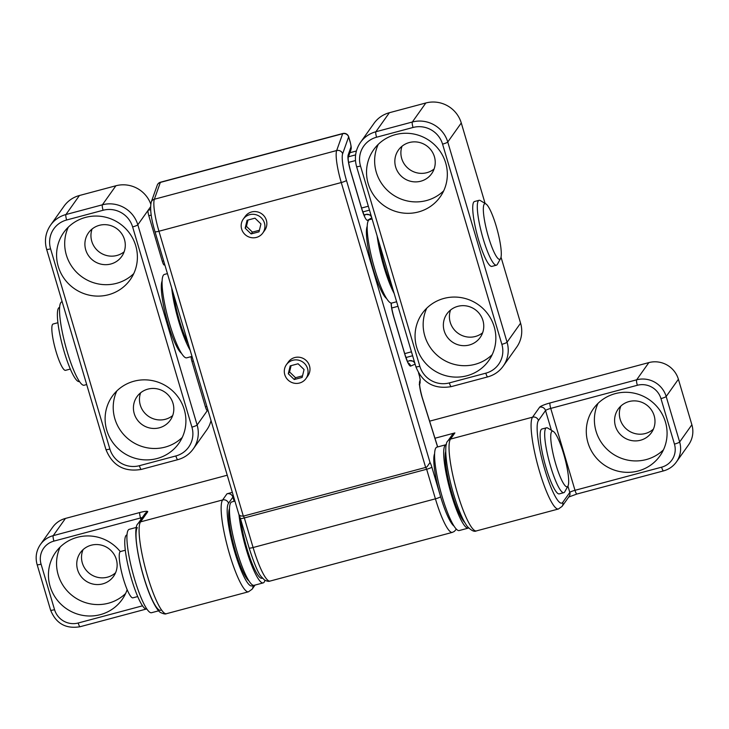 <?xml version="1.0" encoding="UTF-8"?>
<svg xmlns="http://www.w3.org/2000/svg" width="729" height="729" viewBox="0 0 729 729"><rect width="100%" height="100%" fill="white"/><g stroke="black" fill="none" stroke-linecap="round" stroke-linejoin="round"><path stroke-width="1.09" d="M102.68 583.883A20.385 19.829 35.4 0 1 80.591 575.864A20.385 19.829 35.4 0 1 80.327 552.746A20.385 19.829 35.4 0 1 91.225 545.21A20.385 19.829 35.4 0 1 113.305 553.229A20.385 19.829 35.4 0 1 113.569 576.347A20.385 19.829 35.4 0 1 102.68 583.883M115.592 572.739A20.385 19.829 35.4 0 1 107.436 577.177A20.385 19.829 35.4 0 1 86.678 570.816A20.385 19.829 35.4 0 1 83.07 549.648M127.156 589.661A40.769 39.658 35.4 0 1 122.089 599.566A40.769 39.658 35.4 0 1 100.301 614.647A40.769 39.658 35.4 0 1 56.124 598.609A40.769 39.658 35.4 0 1 55.595 552.372A40.769 39.658 35.4 0 1 77.383 537.291A40.769 39.658 35.4 0 1 120.258 551.616M125.616 593.488A40.769 39.658 35.4 0 1 108.402 603.22A40.769 39.658 35.4 0 1 66.457 590.025A40.769 39.658 35.4 0 1 60.17 547.032M629.063 401.551A20.385 19.829 -144.6 0 0 618.174 409.097A20.385 19.829 -144.6 0 0 618.429 432.215A20.385 19.829 -144.6 0 0 640.518 440.234A20.385 19.829 -144.6 0 0 651.416 432.689A20.385 19.829 -144.6 0 0 651.152 409.58A20.385 19.829 -144.6 0 0 629.063 401.551M620.908 405.998A20.385 19.829 -144.6 0 0 624.516 427.167A20.385 19.829 -144.6 0 0 645.283 433.527A20.385 19.829 -144.6 0 0 653.43 429.08M615.23 393.642A40.769 39.658 -144.6 0 0 593.442 408.714A40.769 39.658 -144.6 0 0 593.971 454.951A40.769 39.658 -144.6 0 0 638.139 470.989A40.769 39.658 -144.6 0 0 659.927 455.917A40.769 39.658 -144.6 0 0 659.399 409.68A40.769 39.658 -144.6 0 0 615.23 393.642M598.017 403.374A40.769 39.658 -144.6 0 0 604.305 446.367A40.769 39.658 -144.6 0 0 646.249 459.571A40.769 39.658 -144.6 0 0 663.463 449.829M255.05 585.068L252.134 589.178L248.471 591.793A47.968 8.648 -105 0 1 228.678 551.115A47.968 8.648 -105 0 1 222.618 499.957L226.992 493.788L232.214 492.394M434.967 438.238L454.887 432.917L450.513 439.086A47.968 8.648 75 0 0 456.573 490.243A47.968 8.648 75 0 0 476.365 530.922C474.297 532.07 471.28 530.575 467.316 526.438C463.553 521.299 459.717 512.861 455.807 501.124C446.85 474.433 442.94 444.198 447.952 440.854A4.793 4.666 35.4 0 1 450.513 439.086L532.562 417.17L539.633 407.201A9.595 1.394 163.5 0 1 550.04 402.955L636.645 379.818L648.865 362.595L429.627 421.162M227.138 475.244L65.446 518.428L53.217 535.651L139.822 512.523A9.595 1.394 163.5 0 1 147.65 511.895L140.569 521.864A47.968 8.648 75 0 0 146.629 573.03A47.968 8.648 75 0 0 166.422 613.709C165.483 614.31 163.597 613.946 160.781 612.606C158.248 611.932 151.632 601.707 145.864 583.911C136.906 557.22 132.997 526.985 138.009 523.641A4.793 4.666 35.4 0 1 140.569 521.864L222.618 499.957A4.793 4.666 35.4 0 1 228.523 503.283A43.166 7.782 75 0 0 234.856 552.391A43.166 7.782 75 0 0 252.781 585.187L252.799 585.159M140.97 519.476L140.524 517.973L53.919 541.109A19.182 18.662 -144.6 0 0 41.079 564.173L54.557 609.672A19.182 18.662 -144.6 0 0 78.185 623.003A4.793 0.866 75 0 0 80.062 626.73C65.838 629.091 56.015 623.559 50.602 610.137L37.124 564.629C35.138 557.384 36.231 550.677 40.405 544.517L52.625 527.295A23.984 23.328 35.4 0 1 65.446 518.428M648.865 362.595A23.984 23.328 35.4 0 1 678.398 379.262L666.169 396.485L679.647 441.984L691.876 424.761L678.398 379.262M691.876 424.761A23.984 23.328 35.4 0 1 688.641 444.726L676.412 461.949A23.984 23.328 35.4 0 0 679.647 441.984A4.793 0.702 163.5 0 1 674.443 444.107L660.966 398.608A19.182 18.662 -144.6 0 0 637.346 385.276L550.741 408.404L574.999 490.307L661.604 467.18A19.182 18.662 -144.6 0 0 674.443 444.107M234.137 501.297L232.897 497.123L228.523 503.283M447.952 440.854L452.326 434.694A4.793 4.666 35.4 0 1 454.887 432.917M226.992 493.788A4.793 4.666 35.4 0 1 232.897 497.123M286.397 364.71L288.329 361.994A11.992 11.664 35.4 0 1 307.729 362.277A11.992 11.664 35.4 0 1 307.884 375.872L305.952 378.588A11.992 11.664 -144.6 0 0 298.052 360.071A11.992 11.664 -144.6 0 0 284.784 374.697A11.992 11.664 -144.6 0 0 305.952 378.588M243.267 219.11L245.199 216.395A11.992 11.664 35.4 0 1 264.6 216.677A11.992 11.664 35.4 0 1 264.755 230.273L262.823 232.988A11.992 11.664 -144.6 0 0 254.922 214.481A11.992 11.664 -144.6 0 0 241.654 229.097A11.992 11.664 -144.6 0 0 262.823 232.988M371.763 217.825L367.571 220.258A14.389 2.597 -105 0 1 361.812 209.123L350.494 170.905A14.389 2.597 -105 0 1 348.189 154.922L350.877 147.24A4.793 0.866 75 0 0 350.111 141.909L348.635 136.924L342.639 153.755A23.984 4.328 75 0 0 346.466 180.418L430.019 462.496L427.03 466.797L425.654 467.435L243.331 516.132L240.534 515.913L238.984 514.802L154.995 231.694A4.793 0.702 163.5 0 0 158.949 231.239L243.331 516.132M350.111 141.909A4.793 0.702 -16.5 0 0 350.148 141.763L348.672 136.779A4.793 0.702 -16.5 0 1 348.635 136.924A4.793 4.565 -160.4 0 0 342.666 133.717L160.344 182.414A4.793 4.565 -160.4 0 0 157.236 185.23L151.24 202.061C149.819 208.704 151.067 218.582 154.995 231.694M110.826 263.998A20.385 19.829 -144.6 0 0 121.716 256.453A20.385 19.829 -144.6 0 0 121.451 233.344A20.385 19.829 -144.6 0 0 99.372 225.325A20.385 19.829 -144.6 0 0 88.473 232.861A20.385 19.829 -144.6 0 0 88.738 255.979A20.385 19.829 -144.6 0 0 110.826 263.998M92.082 229.015A20.385 19.829 -144.6 0 0 96.51 249.546A20.385 19.829 -144.6 0 0 116.877 255.478A20.385 19.829 -144.6 0 0 124.158 251.778M108.448 294.753A40.769 39.658 -144.6 0 0 130.236 279.681A40.769 39.658 -144.6 0 0 129.707 233.444A40.769 39.658 -144.6 0 0 85.53 217.406A40.769 39.658 -144.6 0 0 63.742 232.478A40.769 39.658 -144.6 0 0 64.27 278.715A40.769 39.658 -144.6 0 0 108.448 294.753M68.316 227.138A40.769 39.658 -144.6 0 0 74.604 270.131A40.769 39.658 -144.6 0 0 116.549 283.335A40.769 39.658 -144.6 0 0 133.762 273.594M159.341 427.795A20.385 19.829 35.4 0 1 137.252 419.776A20.385 19.829 35.4 0 1 136.997 396.658A20.385 19.829 35.4 0 1 147.887 389.122A20.385 19.829 35.4 0 1 169.975 397.141A20.385 19.829 35.4 0 1 170.24 420.259A20.385 19.829 35.4 0 1 159.341 427.795M172.673 415.576A20.385 19.829 35.4 0 1 165.392 419.275A20.385 19.829 35.4 0 1 145.025 413.343A20.385 19.829 35.4 0 1 140.606 392.813M156.963 458.55A40.769 39.658 35.4 0 1 112.795 442.512A40.769 39.658 35.4 0 1 112.266 396.275A40.769 39.658 35.4 0 1 134.054 381.203A40.769 39.658 35.4 0 1 178.222 397.241A40.769 39.658 35.4 0 1 178.751 443.478A40.769 39.658 35.4 0 1 156.963 458.55M182.286 437.391A40.769 39.658 35.4 0 1 165.073 447.132A40.769 39.658 35.4 0 1 123.128 433.928A40.769 39.658 35.4 0 1 116.84 390.935M409.315 142.538A20.385 19.829 35.4 0 1 431.395 150.557A20.385 19.829 35.4 0 1 431.659 173.675A20.385 19.829 35.4 0 1 420.77 181.211A20.385 19.829 35.4 0 1 398.681 173.192A20.385 19.829 35.4 0 1 398.417 150.074A20.385 19.829 35.4 0 1 409.315 142.538M434.101 168.991A20.385 19.829 35.4 0 1 426.811 172.691A20.385 19.829 35.4 0 1 406.445 166.768A20.385 19.829 35.4 0 1 402.025 146.228M395.473 134.619A40.769 39.658 35.4 0 1 439.651 150.657A40.769 39.658 35.4 0 1 440.179 196.894A40.769 39.658 35.4 0 1 418.391 211.966A40.769 39.658 35.4 0 1 374.214 195.928A40.769 39.658 35.4 0 1 373.685 149.691A40.769 39.658 35.4 0 1 395.473 134.619M443.706 190.816A40.769 39.658 35.4 0 1 426.492 200.548A40.769 39.658 35.4 0 1 384.548 187.344A40.769 39.658 35.4 0 1 378.26 144.351M457.83 306.335A20.385 19.829 -144.6 0 0 446.932 313.871A20.385 19.829 -144.6 0 0 447.196 336.989A20.385 19.829 -144.6 0 0 469.285 345.008A20.385 19.829 -144.6 0 0 480.183 337.472A20.385 19.829 -144.6 0 0 479.919 314.354A20.385 19.829 -144.6 0 0 457.83 306.335M450.549 310.025A20.385 19.829 -144.6 0 0 454.969 330.565A20.385 19.829 -144.6 0 0 475.335 336.488A20.385 19.829 -144.6 0 0 482.616 332.798M443.997 298.416A40.769 39.658 -144.6 0 0 422.209 313.488A40.769 39.658 -144.6 0 0 422.738 359.725A40.769 39.658 -144.6 0 0 466.906 375.763A40.769 39.658 -144.6 0 0 488.694 360.691A40.769 39.658 -144.6 0 0 488.166 314.454A40.769 39.658 -144.6 0 0 443.997 298.416M426.784 308.148A40.769 39.658 -144.6 0 0 433.072 351.141A40.769 39.658 -144.6 0 0 475.016 364.345A40.769 39.658 -144.6 0 0 492.23 354.613M150.548 206.872L137.817 224.796L197.122 424.998A28.777 27.994 35.4 0 1 193.24 448.955L206.754 429.928A28.777 27.994 -144.6 0 0 210.982 420.715M150.757 204.029A28.777 27.994 -144.6 0 0 115.902 185.767L79.434 195.509A28.777 27.994 -144.6 0 0 64.052 206.152L50.538 225.179A28.777 27.994 35.4 0 1 65.92 214.545L102.388 204.803A28.777 27.994 35.4 0 1 137.817 224.796A4.793 0.702 163.5 0 1 132.623 226.919A23.984 23.328 -144.6 0 0 103.09 210.262L66.631 219.994A23.984 23.328 -144.6 0 0 50.574 248.835L109.879 449.037A23.984 23.328 -144.6 0 0 139.403 465.694L175.871 455.953A23.984 23.328 -144.6 0 0 191.918 427.121L132.623 226.919M356.399 150.994L349.902 152.725M485.113 203.446L461.275 122.982A28.777 27.994 -144.6 0 0 425.845 102.98L389.377 112.722A28.777 27.994 -144.6 0 0 373.995 123.365L360.481 142.401A28.777 27.994 35.4 0 1 375.863 131.758L412.332 122.016A28.777 27.994 35.4 0 1 447.761 142.009L507.065 342.211A28.777 27.994 35.4 0 1 503.183 366.177L516.697 347.141A28.777 27.994 -144.6 0 0 520.579 323.175L501.023 257.155M207.419 410.491A4.793 0.866 -105 0 1 207.309 410.573A4.793 0.866 -105 0 1 205.423 406.846L206.772 406.49M193.294 360.992L191.946 361.347L205.423 406.846M191.946 361.347A4.793 0.866 -105 0 1 191.098 356.654M164.289 264.891A4.793 0.866 -105 0 1 164.18 264.982A4.793 0.866 -105 0 1 162.294 261.255L163.642 260.891M151.231 215.11L148.816 215.748L162.294 261.255M148.816 215.748A4.793 0.866 -105 0 1 148.115 210.298L150.63 209.624M125.324 550.222L120.513 551.507A23.984 4.328 75 0 0 123.483 579.2A23.984 4.328 75 0 0 132.888 597.844L137.699 596.559M553.329 431.44L547.707 428.06A33.57 6.06 75 0 0 546.486 427.795L541.929 429.017A33.57 6.06 75 0 0 546.094 467.799A33.57 6.06 75 0 0 559.261 493.888L563.818 492.676A33.57 6.06 75 0 0 564.738 491.838L567.927 486.106A28.777 5.194 75 0 0 563.572 453.575A28.777 5.194 75 0 0 553.329 431.44A28.777 5.194 75 0 0 555.853 464.455A28.777 5.194 75 0 0 567.927 486.106L569.805 492.43A4.793 0.702 163.5 0 1 574.999 490.307A4.793 0.866 -105 0 0 576.885 494.034L663.481 470.907A4.793 0.866 -105 0 1 661.604 467.18M546.486 427.795A33.57 6.06 75 0 0 550.65 466.578A33.57 6.06 75 0 0 563.818 492.676M57.928 322.719L53.126 324.004A23.984 4.328 75 0 0 56.097 351.706A23.984 4.328 75 0 0 65.501 370.341L70.312 369.056M485.942 203.938L480.32 200.566A33.57 6.06 75 0 0 479.099 200.302L474.543 201.514A33.57 6.06 75 0 0 478.698 240.297A33.57 6.06 75 0 0 491.865 266.395L496.431 265.174A33.57 6.06 75 0 0 497.351 264.335L500.541 258.604A28.777 5.194 75 0 0 496.185 226.081A28.777 5.194 75 0 0 485.942 203.938A28.777 5.194 75 0 0 488.457 236.961A28.777 5.194 75 0 0 500.541 258.604M479.099 200.302A33.57 6.06 75 0 0 483.263 239.085A33.57 6.06 75 0 0 496.431 265.174M229.526 508.459A38.373 6.916 75 0 0 235.148 550.286A38.373 6.916 75 0 0 248.844 580.794M262.431 578.133L261.948 578.261A38.373 6.916 -105 0 1 247.441 550.249A38.373 6.916 -105 0 1 240.616 519.203M434.63 453.675A38.373 6.916 75 0 0 441.154 498.508A38.373 6.916 75 0 0 453.957 526.01A38.373 6.916 75 0 1 440.617 496.704L431.85 467.125A7.199 1.294 -105 0 0 430.019 462.496M464.728 522.447A38.373 6.916 -105 0 1 452.007 493.661A38.373 6.916 -105 0 1 445.756 451.397M162.139 280.957A38.373 6.916 75 0 0 168.117 323.986A38.373 6.916 75 0 0 181.457 353.301M188.155 343.641A38.373 6.916 -105 0 1 179.507 320.942A38.373 6.916 -105 0 1 173.575 294.434M367.243 226.172A38.373 6.916 75 0 0 373.221 269.211A38.373 6.916 75 0 0 386.57 298.516M392.129 286.579A38.373 6.916 -105 0 1 384.62 266.167A38.373 6.916 -105 0 1 379.171 242.839M259.014 231.822L260.946 223.94L254.977 218.171L247.076 220.276L245.154 228.159L251.122 233.927L259.014 231.822M247.978 220.04L246.438 226.345L252.407 232.114L259.396 230.255M252.407 232.114L251.122 233.927M246.438 226.345L245.154 228.159M290.206 365.876L288.283 373.758L294.252 379.527L302.143 377.422L304.066 369.539L298.097 363.771L290.206 365.876M291.108 365.639L289.568 371.945L288.283 373.758M289.568 371.945L295.537 377.713L302.526 375.845M295.537 377.713L294.252 379.527M160.626 610.291A43.166 7.782 -105 0 1 142.82 573.687A43.166 7.782 -105 0 1 137.362 527.632M158.703 610.811L151.514 612.725A43.166 7.782 -105 0 1 133.699 576.12A43.166 7.782 -105 0 1 128.249 530.074A43.166 7.782 -105 0 1 129.233 529.318L136.423 527.395M264.955 580.266A43.166 7.782 -105 0 1 264.171 582.143A43.166 7.782 -105 0 1 263.187 582.899A43.166 7.782 -105 0 1 249.719 560.027A43.166 7.782 -105 0 1 239.012 514.838M263.187 582.899L254.066 585.332A43.166 7.782 -105 0 1 236.251 548.727A43.166 7.782 -105 0 1 230.801 502.682A43.166 7.782 -105 0 1 231.786 501.926L234.802 501.115M468.61 527.987A43.166 7.782 -105 0 1 468.291 528.115A43.166 7.782 -105 0 1 450.476 491.51A43.166 7.782 -105 0 1 445.027 445.455A43.166 7.782 -105 0 1 446.011 444.699A43.166 7.782 -105 0 1 446.348 444.654M468.291 528.115L459.179 530.548A43.166 7.782 -105 0 1 441.364 493.943A43.166 7.782 -105 0 1 435.906 447.898A43.166 7.782 -105 0 1 436.899 447.141L446.011 444.699M86.687 384.548L84.127 385.231A43.166 7.782 -105 0 1 66.312 348.617A43.166 7.782 -105 0 1 60.853 302.571A43.166 7.782 -105 0 1 61.847 301.815L62.156 301.733M190.032 349.984A43.166 7.782 -105 0 1 171.698 288.101M191.937 356.435L186.679 357.839A43.166 7.782 -105 0 1 168.864 321.225A43.166 7.782 -105 0 1 163.414 275.179A43.166 7.782 -105 0 1 164.399 274.423L167.415 273.621M394.189 293.523A43.166 7.782 -105 0 1 377.121 235.895M396.631 301.76L391.792 303.054A43.166 7.782 -105 0 1 373.977 266.44A43.166 7.782 -105 0 1 368.519 220.395A43.166 7.782 -105 0 1 369.512 219.639L372.1 218.946M127.028 534.867L126.828 534.922A38.373 6.916 75 0 0 125.944 535.596A38.373 6.916 75 0 0 130.792 576.521A38.373 6.916 75 0 0 146.629 609.061L146.83 609.016M59.641 307.374L59.441 307.428A38.373 6.916 75 0 0 58.557 308.094A38.373 6.916 75 0 0 63.405 349.027A38.373 6.916 75 0 0 79.242 381.568L79.443 381.513M562.077 506.391L558.414 509.006A47.968 8.648 -105 0 1 538.622 468.337A47.968 8.648 -105 0 1 532.562 417.17A4.793 4.666 -144.6 0 1 538.467 420.505A43.166 7.782 75 0 0 544.8 469.613A43.166 7.782 75 0 0 562.724 502.399L569.805 492.43A4.793 4.666 -144.6 0 1 569.158 496.422L562.077 506.391A4.793 4.666 -144.6 0 0 562.724 502.399M78.185 623.003L142.51 605.826M551.388 430.274L545.538 410.527L538.467 420.505M40.405 544.517A23.984 23.328 35.4 0 1 53.217 535.651A4.793 0.866 75 0 0 53.919 541.109M637.346 385.276A4.793 0.866 -105 0 1 636.645 379.818A23.984 23.328 35.4 0 1 666.169 396.485A4.793 0.702 -16.5 0 1 660.966 398.608M142.328 517.563A4.793 0.702 -16.5 0 0 140.524 517.973A4.793 0.866 75 0 1 139.822 512.523M550.04 402.955A4.793 0.866 -105 0 0 550.741 408.404A4.793 0.702 -16.5 0 0 545.538 410.527A4.793 4.666 -144.6 0 0 539.633 407.201M50.602 610.137A4.793 0.702 -16.5 0 0 54.557 609.672M37.124 564.629A4.793 0.702 -16.5 0 0 41.079 564.173M147.65 511.895A4.793 4.666 -144.6 0 0 145.089 513.672L138.009 523.641M252.134 589.178A4.793 4.666 -144.6 0 0 252.781 585.187M663.6 470.816A4.793 0.866 -105 0 1 663.481 470.907C668.857 469.412 673.168 466.432 676.412 461.949M576.994 493.952A4.793 0.866 -105 0 1 576.885 494.034L568.52 497.105M437.6 446.95L422.364 398.225A14.389 2.597 -105 0 1 422.036 397.132A14.389 2.597 -105 0 1 419.922 380.766L419.94 380.729A4.793 0.866 75 0 0 419.239 375.28L418.537 372.929M419.74 383.928A4.793 4.666 -144.6 0 0 419.922 380.766M456.336 529.154L454.331 531.432L452.344 532.38A43.166 7.782 -105 0 1 435.413 498.827L253.091 547.525A43.166 7.782 75 0 0 270.022 581.077C268.719 581.66 266.823 581.259 264.326 579.856L261.173 576.566C258.13 573.112 254.111 563.581 249.136 547.98A4.793 0.702 -16.5 0 0 253.091 547.525L244.333 517.945L426.647 469.248L425.772 467.398M407.493 361.529L409.361 360.718A9.595 1.731 -105 0 0 409.315 360.737A4.793 4.72 66.6 0 1 414.929 363.534M364.172 215.447L365.94 214.426L363.962 214.955L366.022 214.39A9.595 1.731 -105 0 0 365.94 214.426A4.793 4.711 -120.1 0 1 371.653 217.442M151.24 202.061A4.793 4.565 -160.4 0 1 154.357 199.245L336.67 150.548L342.666 133.717A4.793 0.866 -105 0 1 342.73 133.589A4.793 0.866 -105 0 1 342.84 133.507L160.517 182.204A4.793 0.866 75 0 0 160.407 182.286A4.793 0.866 75 0 0 160.344 182.414L154.357 199.245A28.777 5.194 75 0 0 158.949 231.239L341.263 182.542A28.777 5.194 -105 0 1 336.67 150.548A4.793 4.565 -160.4 0 1 342.639 153.755M425.654 467.435L341.263 182.542A4.793 0.702 163.5 0 0 346.466 180.418M440.617 496.704A4.793 0.702 -16.5 0 1 435.413 498.827L426.647 469.248A4.793 0.702 -16.5 0 0 431.85 467.125M415.111 364.154L410.7 366.067A14.389 2.597 -105 0 1 404.996 354.905L393.642 316.596A14.389 2.597 -105 0 1 391.099 303.073M243.459 516.096L244.333 517.945A4.793 0.702 -16.5 0 1 240.379 518.41L249.136 547.98M391.3 303.464L391.373 303.209C391.108 305.196 391.874 309.615 393.687 316.45A4.793 0.702 163.5 0 1 393.642 316.596M393.687 316.45L405.032 354.759A4.793 0.702 163.5 0 1 404.996 354.905M408.276 363.033A4.793 4.72 66.6 0 1 410.7 366.067M361.812 209.123A4.793 0.702 -16.5 0 0 361.848 208.986L364.901 217.333M350.494 170.905A4.793 0.702 -16.5 0 0 350.531 170.759L361.848 208.986M348.189 154.922A4.793 4.556 19.3 0 1 348.216 157.564M418.71 373.221L419.275 375.134A4.793 0.702 163.5 0 1 419.239 375.28M350.877 147.24A4.793 4.556 19.3 0 1 350.849 150.037L348.207 157.573M419.74 383.946A4.793 4.666 -144.6 0 0 419.94 380.729M419.275 384.757L419.758 383.736C419.476 385.595 420.25 390.015 422.073 396.986L422.383 398.016A4.793 1.075 162.6 0 1 422.364 398.225M115.902 185.767L102.388 204.803A4.793 0.866 -105 0 0 103.09 210.262M348.489 156.781L355.615 154.876M389.377 112.722L375.863 131.758A4.793 0.866 -105 0 0 376.574 137.216A23.984 23.328 -144.6 0 0 360.518 166.048L419.822 366.25A23.984 23.328 -144.6 0 0 449.346 382.907L485.815 373.175A23.984 23.328 -144.6 0 0 501.862 344.334L442.567 144.132A23.984 23.328 -144.6 0 0 413.033 127.475L376.574 137.216M425.845 102.98L412.332 122.016A4.793 0.866 -105 0 0 413.033 127.475M461.275 122.982L447.761 142.009A4.793 0.702 163.5 0 1 442.567 144.132M520.579 323.175L507.065 342.211A4.793 0.702 163.5 0 1 501.862 344.334M207.373 410.564L197.122 424.998A4.793 0.702 163.5 0 1 191.918 427.121M79.434 195.509L65.92 214.545A4.793 0.866 -105 0 0 66.631 219.994M397.979 306.317L391.728 307.993M404.695 353.629L411.457 351.815M355.47 160.553L348.59 162.394M361.566 208.029L368.327 206.225M360.518 166.048A4.793 0.702 163.5 0 1 356.563 166.504C354.185 157.81 355.488 149.773 360.481 142.401M487.801 376.811A4.793 0.866 -105 0 1 487.692 376.902A4.793 0.866 -105 0 1 485.815 373.175M419.822 366.25A4.793 0.702 163.5 0 1 415.867 366.705L356.563 166.504M451.342 386.552A4.793 0.866 -105 0 1 451.233 386.634A4.793 0.866 -105 0 1 449.346 382.907M50.574 248.835A4.793 0.702 163.5 0 1 46.62 249.291C44.241 240.597 45.544 232.56 50.538 225.179M177.858 459.598A4.793 0.866 -105 0 1 177.748 459.68A4.793 0.866 -105 0 1 175.871 455.953M109.879 449.037A4.793 0.702 163.5 0 1 105.924 449.492L46.62 249.291M141.399 469.339A4.793 0.866 -105 0 1 141.289 469.421A4.793 0.866 -105 0 1 139.403 465.694M248.471 591.793L166.422 613.709M558.414 509.006L476.365 530.922M80.062 626.73L146.101 609.098M452.344 532.38L270.022 581.077M371.252 216.103L369.658 214.818L366.022 214.39M405.032 354.759L408.076 363.115M414.601 362.431L412.969 361.128L409.361 360.718M350.531 170.759C348.699 163.779 347.933 159.359 348.216 157.519L348.161 157.719M419.275 375.134L420.259 379.918L419.293 384.73M350.849 150.037C350.904 148.415 352.061 149.7 350.148 141.763M348.672 136.779A4.793 4.793 0 0 0 342.84 133.507M422.383 398.016L437.682 446.932M160.517 182.204A4.793 4.793 0 0 0 157.236 185.23M240.379 518.41L238.966 514.765M415.867 366.705C422.364 382.816 434.156 389.468 451.233 386.634L487.692 376.902C494.125 375.116 499.292 371.535 503.183 366.177M105.924 449.492C112.421 465.603 124.212 472.246 141.289 469.421L177.748 459.68C184.182 457.903 189.349 454.322 193.24 448.955M369.485 210.143L362.796 211.929M164.8 264.809L164.18 264.982M412.614 355.743L405.916 357.529M207.929 410.409L207.309 410.573"/></g></svg>

